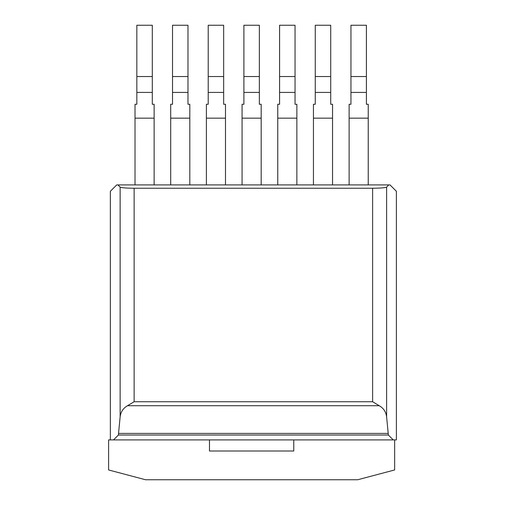 <?xml version="1.0" encoding="UTF-8"?>
<svg xmlns="http://www.w3.org/2000/svg" width="505" height="505" viewBox="0 0 505 505"><rect width="100%" height="100%" fill="white"/><g stroke="black" fill="none" stroke-linecap="round" stroke-linejoin="round"><path stroke-width="0.76" d="M134.128 401.734L372.621 401.734L379.217 405.711C383.56 408.191 386.028 411.922 386.615 416.89L388.364 435.032L393.237 439.905L113.511 439.905L118.385 435.032L120.133 416.89C120.72 411.922 123.188 408.191 127.531 405.711L134.128 401.734L134.128 188.232C126.174 188.169 121.509 187.797 120.133 187.109L117.936 184.912L116.731 184.912L110.355 191.294L110.355 439.905M293.771 451.003L293.771 439.905L293.771 451.003L209.48 451.003L293.771 451.003M209.48 439.905L209.48 451.003L209.48 439.905M386.615 416.89L386.615 187.109C385.239 187.797 380.574 188.169 372.621 188.232L134.128 188.232M386.615 187.109L388.812 184.912L390.018 184.912L396.393 191.294L396.393 439.905L394.645 439.905L394.645 469.959L357.698 479.75L145.554 479.75L108.607 469.959L108.607 439.905L146.463 439.905M388.812 184.912L117.936 184.912M313.441 184.912L313.441 104.27L315.265 104.27L315.265 25.25L330.724 25.25L330.724 92.421L315.265 92.421L330.724 92.421L330.724 104.27L332.549 104.27L332.549 184.912M356.789 439.905L394.645 439.905M368.233 184.912L368.233 104.27L366.409 104.27L366.409 25.25L350.956 25.25L350.956 104.27L349.125 104.27L349.125 184.912M366.409 92.421L350.956 92.421L366.409 92.421M154.126 184.912L154.126 118.157L135.018 118.157L135.018 184.912M154.126 118.157L154.126 104.27L152.295 104.27L152.295 25.25L136.842 25.25L136.842 92.421L152.295 92.421L136.842 92.421L136.842 104.27L135.018 104.27L135.018 118.157M189.811 184.912L189.811 104.27L187.98 104.27L187.98 25.25L172.527 25.25L172.527 104.27L170.703 104.27L170.703 184.912M187.98 92.421L172.527 92.421L187.98 92.421M225.495 184.912L225.495 104.27L223.664 104.27L223.664 25.25L208.211 25.25L208.211 104.27L206.387 104.27L206.387 184.912M223.664 92.421L208.211 92.421L223.664 92.421M261.18 184.912L261.18 104.27L259.349 104.27L259.349 25.25L243.896 25.25L243.896 104.27L242.072 104.27L242.072 184.912M259.349 92.421L243.896 92.421L259.349 92.421M296.864 184.912L296.864 104.27L295.04 104.27L295.04 25.25L279.581 25.25L279.581 104.27L277.756 104.27L277.756 184.912M295.04 92.421L279.581 92.421L295.04 92.421M379.217 405.711L127.531 405.711M372.621 401.734L372.621 188.232M120.133 187.109L120.133 416.89M388.061 433.41L118.688 433.41M388.364 435.032L118.385 435.032M332.549 118.157L313.441 118.157M330.724 76.526L315.265 76.526M366.409 76.526L350.956 76.526M368.233 118.157L349.125 118.157M152.295 76.526L136.842 76.526M187.98 76.526L172.527 76.526M189.811 118.157L170.703 118.157M223.664 76.526L208.211 76.526M225.495 118.157L206.387 118.157M259.349 76.526L243.896 76.526M261.18 118.157L242.072 118.157M295.04 76.526L279.581 76.526M296.864 118.157L277.756 118.157"/></g></svg>
